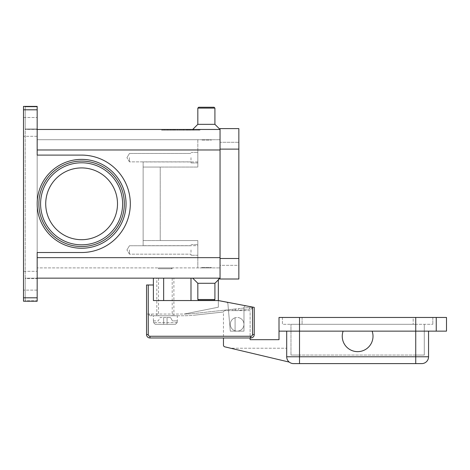 <?xml version="1.0" encoding="UTF-8"?>
<svg xmlns="http://www.w3.org/2000/svg" width="470" height="470" viewBox="0 0 470 470"><rect width="100%" height="100%" fill="white"/><g stroke="black" fill="none" stroke-linecap="round" stroke-linejoin="round"><path stroke-width="0.35" stroke-dasharray="2.35 1.76" d="M37.171 203.81A44.439 44.439 0 0 1 81.61 159.371A44.439 44.439 0 0 1 126.048 203.81A44.439 44.439 0 0 1 81.61 248.248A44.439 44.439 0 0 1 37.171 203.81A44.439 44.439 0 0 1 81.61 159.371A44.439 44.439 0 0 1 126.048 203.81A44.439 44.439 0 0 1 81.61 248.248A44.439 44.439 0 0 1 37.171 203.81A44.439 44.439 0 0 1 81.61 159.371A44.439 44.439 0 0 1 126.048 203.81A44.439 44.439 0 0 1 81.61 248.248A44.439 44.439 0 0 1 37.171 203.81M38.881 203.81A42.729 42.729 0 0 0 81.61 246.538A42.729 42.729 0 0 0 124.338 203.81A42.729 42.729 0 0 0 81.61 161.081A42.729 42.729 0 0 0 38.881 203.81A42.729 42.729 0 0 0 81.61 246.538A42.729 42.729 0 0 0 124.338 203.81A42.729 42.729 0 0 0 81.61 161.081A42.729 42.729 0 0 0 38.881 203.81A42.729 42.729 0 0 0 81.61 246.538A42.729 42.729 0 0 0 124.338 203.81M171.339 267.9L172.19 268.752L158.519 268.752L159.371 267.9L171.339 267.9L159.371 267.9M153.39 320.881L153.39 315.752L177.319 315.752L177.319 320.881M153.514 320.881L153.514 322.59L155.241 324.3L175.463 324.3L167.062 324.3L167.062 317.462L167.062 324.3L167.062 317.462L167.062 324.3L163.648 324.3L163.648 317.462L163.648 324.3L163.648 317.462L163.648 324.3L175.463 324.3L177.196 322.59L177.196 320.881L177.196 322.59L175.463 324.3L155.241 324.3L163.648 324.3L155.241 324.3L153.514 322.59L153.514 320.881L158.255 320.881L160.229 317.462L167.062 317.462L160.229 317.462L158.255 320.881L153.514 320.881M158.519 268.752L158.519 267.9L172.19 267.9L172.19 268.752L158.519 268.752M236.804 310.535L232.803 310.629L236.804 310.535M238.143 308.667L251.045 307.251L238.143 308.667L238.331 310.365L251.233 308.954L238.331 310.365L238.143 308.667M149.989 315.752L151.681 315.752L149.29 315.752L149.29 314.048L149.29 315.752L149.989 315.752M153.39 278.152L190.99 278.152L153.39 278.152L153.39 300.541L218.339 300.541L218.339 307.21L184.152 314.048L146.552 314.048L184.152 314.048A101.69 101.69 0 0 0 194.539 313.443L234.183 309.101L194.539 313.443A101.69 101.69 0 0 1 184.164 314.042L218.339 307.21L218.339 300.7L226.522 302.263A1.71 1.71 0 0 1 227.909 303.79L230.3 331.139L237.138 331.139A6.839 6.839 0 0 0 239.189 317.779A6.839 6.839 0 0 1 243.66 326.35A6.839 6.839 0 0 1 235.088 330.821A6.839 6.839 0 0 0 237.138 331.139A6.839 6.839 0 0 1 235.088 330.821A6.839 6.839 0 0 0 243.66 326.35A6.839 6.839 0 0 0 239.189 317.779A6.839 6.839 0 0 1 237.138 331.139L243.971 331.139L243.971 307.644A1.71 1.71 0 0 1 246.004 305.97L254.229 307.38L254.229 334.552A3.419 3.419 0 0 1 250.81 337.971L149.971 337.971A3.419 3.419 0 0 1 146.552 334.552L146.552 284.99L148.262 284.99L148.262 334.552A1.71 1.71 0 0 0 149.971 336.262L250.81 336.262L250.81 337.971A3.419 3.419 0 0 0 254.229 334.552L254.229 307.38L254.229 334.552A3.419 3.419 0 0 1 250.81 337.971L149.971 337.971A3.419 3.419 0 0 1 146.552 334.552L146.552 314.048L146.552 334.552A3.419 3.419 0 0 0 149.971 337.971L149.971 336.262M129.462 157.662L129.462 161.868L129.462 157.662M190.99 157.662L190.99 162.961L190.99 157.662M197.829 157.662L197.829 162.961L197.829 157.662M129.462 249.952L129.462 254.158L129.462 249.952M190.99 249.952L190.99 255.251L190.99 249.952M197.829 249.952L197.829 255.251L197.829 249.952M235.088 317.779A6.839 6.839 0 0 0 230.3 324.3A6.839 6.839 0 0 1 239.189 317.779A6.839 6.839 0 0 0 235.088 317.779A6.839 6.839 0 0 1 239.189 317.779A6.839 6.839 0 0 0 235.088 317.779L235.088 330.821A6.839 6.839 0 0 1 230.3 324.3A6.839 6.839 0 0 0 235.088 330.821L235.088 317.779M372.128 341.39A15.381 15.381 0 0 1 352.5 350.767A15.381 15.381 0 0 1 343.123 331.139L286.7 331.139L286.7 356.771A6.839 6.839 0 0 0 288.703 361.606A6.839 6.839 0 0 1 286.7 356.771A6.839 6.839 0 0 0 288.703 361.606A6.839 6.839 0 0 1 286.7 356.771L286.7 331.139L286.7 356.771L286.7 348.229L286.7 356.771L428.552 356.771A6.839 6.839 0 0 1 426.554 361.606A6.839 6.839 0 0 0 428.552 356.771L428.552 331.139L372.128 331.139A15.381 15.381 0 0 1 372.128 341.39A15.381 15.381 0 0 0 372.128 331.139A15.381 15.381 0 0 1 352.5 350.767A15.381 15.381 0 0 1 343.123 331.139L446.5 331.139L446.5 317.462L436.248 317.462L436.248 331.139L436.248 317.462L279.01 317.462L279.01 331.139L343.123 331.139A15.381 15.381 0 0 0 352.5 350.767A15.381 15.381 0 0 0 372.128 341.39M289.25 362.1L230.682 348.229L286.7 348.229L230.682 348.229L289.25 362.1A6.839 6.839 0 0 1 288.703 361.606A6.839 6.839 0 0 0 289.25 362.1A6.839 6.839 0 0 1 288.703 361.606A6.839 6.839 0 0 0 289.25 362.1L224.778 346.831A1.71 1.71 0 0 1 223.462 345.168L223.462 312.339A1.71 1.71 0 0 1 225.171 310.629L249.441 310.629A0.681 0.681 0 0 1 250.128 311.31L250.128 337.971L223.462 337.971L223.462 312.339A1.71 1.71 0 0 1 225.171 310.629L232.803 310.629L225.171 310.629A1.71 1.71 0 0 0 223.497 311.992A1.71 1.71 0 0 1 225.171 310.629L249.441 310.629A0.681 0.681 0 0 1 250.128 311.31L250.128 339.681L279.01 339.681L279.01 331.139L343.123 331.139M421.719 363.61A6.839 6.839 0 0 0 426.554 361.606A6.839 6.839 0 0 1 421.719 363.61L293.538 363.61A6.839 6.839 0 0 1 286.7 356.771M192.7 278.152L220.048 278.152L214.919 283.281L214.919 299.519L214.062 300.371L198.681 300.371L197.829 299.519L214.919 299.519L197.829 299.519L197.829 283.281L214.919 283.281L197.829 283.281L192.7 278.152L220.048 278.152L25.21 278.152L25.21 278.61L25.21 278.152L37.171 278.152L37.171 278.61L37.171 252.519L37.171 278.152M211.5 267.559L211.5 267.9L201.248 267.9L201.248 267.559L211.5 267.559L201.248 267.559L211.5 267.559L211.5 267.9L201.248 267.9L201.248 267.559L211.5 267.559M197.829 108.1L214.919 108.1L214.062 107.248L198.681 107.248L214.062 107.248L198.681 107.248L197.829 108.1L197.829 124.338L214.919 124.338L214.919 108.1L197.829 108.1L214.919 108.1M192.7 129.462L220.048 129.462L214.919 124.338L197.829 124.338L192.7 129.462L220.048 129.462L37.171 129.462L37.171 155.1L37.171 129.003L37.171 129.462L25.21 129.462L25.21 129.003L25.21 129.462L37.171 129.462M211.5 140.06L211.5 139.719L201.248 139.719L201.248 140.06L211.5 140.06L211.5 139.719L201.248 139.719L201.248 140.06L211.5 140.06M198.681 300.371L214.062 300.371L198.681 300.371M117.5 203.81A35.89 35.89 0 0 0 81.61 167.919A35.89 35.89 0 0 0 45.719 203.81A35.89 35.89 0 0 0 81.61 239.7A35.89 35.89 0 0 0 117.5 203.81A35.89 35.89 0 0 0 81.61 167.919A35.89 35.89 0 0 0 45.719 203.81A35.89 35.89 0 0 0 81.61 239.7A35.89 35.89 0 0 0 117.5 203.81A35.89 35.89 0 0 0 81.61 167.919A35.89 35.89 0 0 0 45.719 203.81A35.89 35.89 0 0 0 81.61 239.7A35.89 35.89 0 0 0 117.5 203.81M23.5 106.508L37.171 106.39L37.171 155.1L81.61 155.1A48.71 48.71 0 0 1 130.319 203.81A48.71 48.71 0 0 1 81.61 252.519L37.171 252.519L81.61 252.519L37.171 252.519L37.171 301.229L23.5 301.229L37.171 301.229L23.5 301.229L23.5 106.39L37.171 106.39L23.5 106.39L25.21 106.514L25.21 301.1L25.21 300.771L25.21 301.1L23.5 301.1L25.21 301.1L25.21 106.514L23.5 106.514L23.5 301.111L23.5 106.508M37.171 300.771L37.171 301.111L37.171 300.771L25.21 300.771L25.21 278.61L37.171 278.61L37.171 300.771L37.171 278.61L25.21 278.61L25.21 300.771L37.171 300.771M37.171 280.719L37.171 290.119L37.171 280.719M23.5 280.719L23.5 290.119L23.5 280.719M37.171 126.9L37.171 136.3L37.171 126.9M23.5 126.9L23.5 136.3L23.5 126.9M25.21 106.849L25.21 129.003L37.171 129.003L37.171 106.849L25.21 106.849L25.21 129.003L37.171 129.003L37.171 106.849L25.21 106.849M218.339 279.862L218.339 278.152L190.99 278.152L190.99 300.541L218.339 300.541L218.339 278.152L190.99 278.152M161.51 129.462L199.962 129.462L161.51 129.462L161.51 130.149L180.738 130.149L161.51 130.149M220.048 149.971L197.829 149.971L197.829 167.062L160.229 167.062L160.229 240.552L143.138 240.552L143.138 167.062L197.829 167.062L197.829 139.719L220.048 139.719L37.171 139.719L37.171 267.9L37.171 139.719L197.829 139.719L197.829 167.062L197.829 149.971L220.048 149.971L220.048 257.648L220.048 139.719L220.048 257.648L220.048 149.971L37.171 149.971M81.61 155.1A48.71 48.71 0 0 1 130.319 203.81A48.71 48.71 0 0 1 81.61 252.519A48.71 48.71 0 0 0 130.319 203.81A48.71 48.71 0 0 0 81.61 155.1M143.138 240.552L143.138 161.939L143.138 245.681L143.138 167.062L197.829 167.062L143.138 167.062L160.229 167.062L160.229 240.552L197.829 240.552L143.138 240.552L197.829 240.552L197.829 257.648L197.829 240.552L143.138 240.552M197.829 245.681L197.829 240.552L197.829 245.681L143.138 245.681L197.829 245.681L197.829 267.9L220.048 267.9L220.048 257.648L220.048 278.152L220.048 257.648L220.048 267.9L37.171 267.9L197.829 267.9L197.829 245.681M201.248 139.719L211.5 139.719L201.248 139.719M197.829 124.338L214.919 124.338M201.248 267.9L211.5 267.9L201.248 267.9M197.829 283.281L214.919 283.281M197.829 299.519L214.919 299.519M286.7 331.139L279.01 331.139M372.128 331.139L428.552 331.139M282.429 317.462L282.429 324.3L432.829 324.3L282.429 324.3L282.429 317.462L302.081 317.462L282.429 317.462M413.171 317.462L302.081 317.462L432.829 317.462L413.171 317.462L413.171 324.3L413.171 317.462M432.829 317.462L432.829 324.3L432.829 317.462M415.738 324.3L299.519 324.3L415.738 324.3L415.738 355.062L424.281 355.062L424.281 324.3L424.281 355.062L299.519 355.062L415.738 355.062L415.738 324.3M290.971 324.3L299.519 324.3L290.971 324.3L290.971 355.062L290.971 324.3M290.971 355.062L299.519 355.062L290.971 355.062M436.248 331.139L436.248 317.462M183.47 315.752L151.681 315.752L183.47 315.752A103.4 103.4 0 0 0 194.727 315.141A103.4 103.4 0 0 1 183.47 315.752M223.497 311.992L194.727 315.141L223.497 311.992M251.926 308.878L251.233 308.954L251.926 308.878L251.744 307.174L251.045 307.251L251.744 307.174L251.926 308.878M235 309.013L234.183 309.101L235.799 308.925L235 309.013L235.176 310.629L235 309.013M167.062 317.462L170.481 317.462L172.455 320.881L177.196 320.881L172.455 320.881L170.481 317.462L167.062 317.462M180.738 129.462L162.99 129.462L198.481 129.462L180.738 129.462L180.738 130.149L199.962 130.149L162.99 130.149L198.481 130.149L180.738 130.149L180.738 129.462M171.867 129.462L190.891 129.462L170.581 129.462L171.867 129.462L171.867 130.149L170.581 130.149L190.72 130.149L164.665 130.149L190.891 130.149L171.867 130.149M186.502 129.462L173.689 129.462L186.502 129.462L186.502 130.149L187.783 130.149L173.689 130.149L188.611 130.149L167.625 130.149L193.846 130.149L173.689 130.149L186.502 130.149L186.502 129.462M172.014 129.462L190.744 129.462L164.665 129.462L172.014 129.462L172.014 130.149M188.611 129.462L167.625 129.462L188.611 129.462L188.611 130.149L183.3 130.149L188.611 130.149L188.611 129.462M238.848 258.5L238.848 279.01L220.048 279.01L220.048 149.119L220.048 265.339L238.848 265.339L238.848 149.119L238.848 265.339L220.048 265.339L220.048 258.5L238.848 258.5L238.848 128.61L220.048 128.61L220.048 149.119L220.048 142.281L238.848 142.281L220.048 142.281L220.048 258.5L238.848 258.5L220.048 258.5M183.3 129.462L183.3 130.149M187.671 129.462L187.671 130.149M172.754 129.462L172.754 130.149M199.962 129.462L199.962 130.149M198.481 129.462L198.481 130.149M162.99 129.462L162.99 130.149M187.389 129.462L187.389 130.149M182.019 129.462L182.019 130.149L182.019 129.462M179.452 129.462L179.452 130.149L179.452 129.462M174.082 129.462L174.082 130.149M172.19 267.9L158.519 267.9M163.648 278.152L163.648 300.541M250.81 336.262A1.71 1.71 0 0 0 252.519 334.552L252.519 307.057L246.004 305.97A1.71 1.71 0 0 0 243.971 307.644L243.971 331.139L230.3 331.139L227.909 303.79A1.71 1.71 0 0 0 226.522 302.263L218.339 300.7L226.522 302.263A1.71 1.71 0 0 1 227.909 303.79L230.3 331.139L243.971 331.139L243.971 307.644A1.71 1.71 0 0 1 246.004 305.97L254.229 307.38L246.004 305.97A1.71 1.71 0 0 0 243.971 307.644L243.971 331.139L230.3 331.139L227.909 303.79A1.71 1.71 0 0 0 226.522 302.263L252.519 307.057L218.339 300.541L190.99 300.541M153.39 284.99L148.262 284.99M252.519 307.057L218.339 300.541M149.989 314.048L149.29 314.048L149.989 314.048M235.799 308.925L236.616 308.831L235.799 308.925L235.987 310.623L235.799 308.925M177.319 315.752L153.39 315.752M156.81 315.752L156.81 278.152L173.9 278.152L173.9 315.752L156.81 315.752L173.9 315.752M172.19 278.152L172.19 315.752L158.519 315.752L158.519 278.152L172.19 278.152L158.519 278.152M158.519 315.752L172.19 315.752M173.9 278.152L156.81 278.152M177.196 322.59L153.514 322.59L177.196 322.59M249.547 309.137L249.364 307.439L249.547 309.137M151.681 315.752L151.681 314.048L151.681 315.752M232.803 310.629L232.656 309.266L232.803 310.629M146.552 334.552L148.262 334.552M252.519 334.552L254.229 334.552M293.538 363.61A6.839 6.839 0 0 1 288.703 361.606M415.738 363.61L415.738 317.462M299.519 363.61L299.519 317.462M122.629 203.81A41.019 41.019 0 0 0 81.61 162.79A41.019 41.019 0 0 0 40.59 203.81A41.019 41.019 0 0 0 81.61 244.829A41.019 41.019 0 0 0 122.629 203.81M23.5 297.81L37.171 297.81M37.171 109.81L23.5 109.81M37.171 257.648L220.048 257.648M197.829 161.939L143.138 161.939L197.829 161.939M302.081 317.462L302.081 324.3L302.081 317.462M299.519 355.062L299.519 324.3L299.519 355.062M220.048 149.119L238.848 149.119M174.969 129.462L174.969 130.149L174.969 129.462M192.565 129.462L192.565 130.149L192.565 129.462M193.317 129.462L193.317 130.149L193.317 129.462M168.906 129.462L168.906 130.149L168.906 129.462M189.463 129.462L189.463 130.149L189.463 129.462M167.062 129.462L167.062 130.149M164.841 129.462L164.841 130.149M170.904 129.462L170.904 130.149M190.72 129.462L190.72 130.149L190.744 129.462M189.61 129.462L189.61 130.149M186.279 129.462L186.279 130.149M184.058 129.462L184.058 130.149M177.413 129.462L177.413 130.149M175.192 129.462L175.192 130.149M170.757 129.462L170.757 130.149M129.462 161.868L126.935 157.662L129.462 161.868L190.99 161.868L129.462 161.868M190.99 152.368L197.829 152.368L190.99 152.368M129.462 153.461L190.99 153.461L129.462 153.461L126.935 157.662L129.462 153.461M129.462 254.158L126.935 249.952L129.462 254.158L190.99 254.158L129.462 254.158M190.99 244.659L197.829 244.659L190.99 244.659M129.462 245.751L190.99 245.751L129.462 245.751L126.935 249.952L129.462 245.751M37.171 290.119L23.5 290.119L37.171 290.119M37.171 136.3L23.5 136.3L37.171 136.3M23.5 271.319L37.171 271.319L23.5 271.319M23.5 117.5L37.171 117.5L23.5 117.5M173.689 130.149L173.689 129.462L173.689 130.149M193.846 130.149L193.846 129.462L193.846 130.149M167.625 130.149L167.625 129.462M164.665 130.149L164.665 129.462M187.783 130.149L187.783 129.462M190.891 130.149L190.891 129.462M183.888 130.149L183.888 129.462M177.584 130.149L177.584 129.462M170.581 130.149L170.581 129.462M197.829 162.961L190.99 162.961L197.829 162.961M197.829 255.251L190.99 255.251L197.829 255.251"/><path stroke-width="0.7" d="M148.262 284.99L146.552 284.99L146.552 334.552A3.419 3.419 0 0 0 149.971 337.971L250.81 337.971A3.419 3.419 0 0 0 254.229 334.552L254.229 307.38L252.519 307.057L252.519 334.552A1.71 1.71 0 0 1 250.81 336.262L149.971 336.262A1.71 1.71 0 0 1 148.262 334.552L148.262 284.99L153.39 284.99L153.39 278.152M372.128 341.39A15.381 15.381 0 0 1 352.5 350.767A15.381 15.381 0 0 1 343.123 331.139L372.128 331.139A15.381 15.381 0 0 1 372.128 341.39M286.7 331.139L286.7 356.771A6.839 6.839 0 0 0 293.538 363.61L421.719 363.61A6.839 6.839 0 0 0 426.554 361.606A6.839 6.839 0 0 1 421.719 363.61M37.171 278.152L220.048 278.152L214.919 283.281L214.919 299.519L214.062 300.371L198.681 300.371L197.829 299.519L197.829 283.281L192.7 278.152M214.919 299.519L197.829 299.519M214.919 283.281L197.829 283.281M37.171 129.462L220.048 129.462L214.919 124.338L214.919 108.1L214.062 107.248L198.681 107.248L197.829 108.1L197.829 124.338L192.7 129.462M117.5 203.81A35.89 35.89 0 0 0 81.61 167.919A35.89 35.89 0 0 0 45.719 203.81A35.89 35.89 0 0 0 81.61 239.7A35.89 35.89 0 0 0 117.5 203.81M38.881 203.81A42.729 42.729 0 0 1 81.61 161.081A42.729 42.729 0 0 1 124.338 203.81A42.729 42.729 0 0 0 81.61 161.081A42.729 42.729 0 0 0 38.881 203.81A42.729 42.729 0 0 0 81.61 246.538A42.729 42.729 0 0 0 124.338 203.81M23.5 107.395L23.5 109.81L37.171 109.81L37.171 106.39L23.5 106.39L23.5 107.395M37.171 297.81L23.5 297.81L23.5 301.229L37.171 301.229L37.171 252.519L81.61 252.519A48.71 48.71 0 0 0 130.319 203.81A48.71 48.71 0 0 0 81.61 155.1L37.171 155.1L37.171 109.81M23.5 297.81L23.5 109.81M214.919 124.338L197.829 124.338M214.919 108.1L197.829 108.1M428.552 331.139L428.552 356.771A6.839 6.839 0 0 1 426.554 361.606A6.839 6.839 0 0 0 428.552 356.771L415.738 356.771L415.738 363.61M436.248 331.139L436.248 317.462L446.5 317.462L446.5 331.139L372.128 331.139M343.123 331.139L279.01 331.139L279.01 317.462L436.248 317.462M252.519 334.552L254.229 334.552A3.419 3.419 0 0 1 250.81 337.971L250.128 337.971L250.128 339.681L279.01 339.681L279.01 331.139M289.25 362.1L224.778 346.831A1.71 1.71 0 0 1 223.462 345.168L223.462 337.971L149.971 337.971L149.971 336.262M220.048 149.119L220.048 279.01L238.848 279.01L238.848 128.61L220.048 128.61L220.048 149.119L238.848 149.119M218.339 279.862L218.339 300.541L252.519 307.057M218.339 300.541L153.39 300.541L153.39 284.99M163.648 300.541L163.648 278.152M122.629 203.81A41.019 41.019 0 0 0 81.61 162.79A41.019 41.019 0 0 0 40.59 203.81A41.019 41.019 0 0 0 81.61 244.829A41.019 41.019 0 0 0 122.629 203.81M146.552 334.552L148.262 334.552M250.81 337.971L250.81 336.262M190.99 300.541L190.99 278.152M415.738 317.462L415.738 356.771L286.7 356.771A6.839 6.839 0 0 0 293.538 363.61M299.519 317.462L299.519 363.61M37.171 203.81A44.439 44.439 0 0 0 81.61 248.248A44.439 44.439 0 0 0 126.048 203.81A44.439 44.439 0 0 0 81.61 159.371A44.439 44.439 0 0 0 37.171 203.81M220.048 149.971L37.171 149.971M220.048 257.648L37.171 257.648M220.048 258.5L238.848 258.5"/></g></svg>
